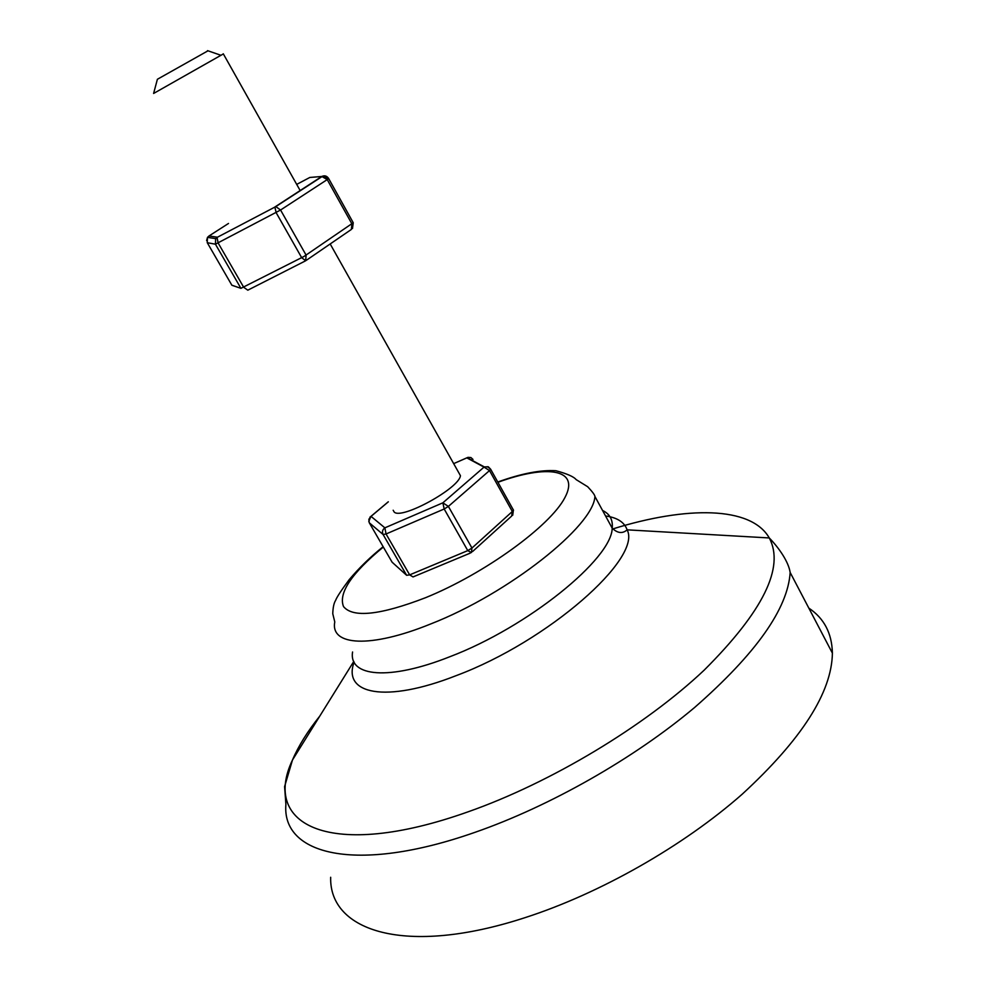 <?xml version="1.0" encoding="UTF-8"?>
<svg xmlns="http://www.w3.org/2000/svg" width="986" height="986" viewBox="0 0 986 986"><rect width="100%" height="100%" fill="white"/><g stroke="black" fill="none" stroke-linecap="round" stroke-linejoin="round"><path stroke-width="1.48" d="M808.828 608.115C824.111 618.333 831.962 633.332 832.394 653.126C831.827 692.369 801.754 739.401 742.187 794.211C683.261 846.124 599.981 893.476 525.181 917.609C405.308 956.753 329.139 931.166 330.667 877.269M153.606 93.448L157.39 79.274L207.997 50.804M223.366 53.922L153.606 93.46M393.167 510.243L394.178 512.005C401.203 520.103 459.402 488.218 460.437 475.671L458.33 471.924M470.199 553.134L413.035 576.933L409.658 574.875L467.771 550.619L471.961 548.043L471.407 552.591L467.771 550.619L444.181 508.998L448.383 506.41L442.862 502.823L484.04 467.117L489.512 470.581L448.383 506.41L471.961 548.043L512.326 511.487L511.685 516.035L472.54 551.556M388.324 501.825L371.032 516.381L384.873 527.843C382.494 529.642 381.89 531.861 383.086 534.498L386.056 533.981L444.181 508.998L442.862 502.823L384.873 527.843L386.056 533.981L409.658 574.875L406.639 575.294L383.086 534.498L369.306 522.802L392.12 562.23L406.639 575.294M473.009 459.427L470.901 457.541L468.067 457.344L454.164 463.408L467.142 457.701L484.372 466.933L488.255 466.76L490.621 469.176L487.417 466.735L484.04 467.117L466.822 457.874L467.549 457.516M369.195 522.605L368.863 519.277L371.032 516.381L369.972 517.095M306.399 260.267L351.361 229.442L351.891 223.847L327.216 179.6L280.566 210.018L306.104 255.127L305.685 260.76L301.691 257.703L276.117 212.606L274.884 206.998L321.793 176.469L309.826 177.455L297.193 184.136M305.278 260.97L247.806 290.18L243.69 287.271L218.152 243.012L217.031 237.441L215.663 238.649L215.429 244.195L207.27 242.704L231.883 285.25L240.929 288.343L215.429 244.195L280.566 210.018L275.821 206.592L322.521 176.284L328.609 178.565L327.216 179.6L321.793 176.469C324.554 175.212 326.822 175.853 328.584 178.404L353.124 222.54M236.554 286.852L237.195 287.074M275.821 206.592L217.031 237.441L275.821 206.592M228.505 223.452L209.032 235.962L207.972 237.441M352.569 651.992C348.563 676.655 388.841 680.981 449.875 656.713C527.818 627.121 611.813 558.877 612.207 528.176L594.915 496.451C593.732 525.846 508.813 593.461 430.894 623.879C369.849 648.739 330.137 645.645 334.772 621.907L332.763 613.711C332.985 607.388 333.934 602.939 335.634 600.363C336.719 597.282 341.23 590.404 349.143 579.719C359.348 567.653 370.674 556.659 383.135 546.712M383.32 547.033C351.497 573.322 338.235 593.165 343.51 606.563C352.926 618.099 380.288 615.128 425.619 597.676C484.718 573.692 550.311 525.957 564.892 497.622C580.212 468.979 547.39 464.221 497.93 482.29M605.552 515.974C617.199 517.551 624.397 522.173 627.133 529.839C622.548 533.87 617.569 533.315 612.207 528.176C613.045 519.844 609.829 513.94 602.557 510.465M319.76 716.132C307.509 731.415 298.425 746.032 292.485 759.984C261.487 824.888 329.472 861.234 468.251 811.761C550.94 782.674 644.93 726.078 704.127 670.197C763.115 611.357 784.831 567.27 769.277 537.949L627.133 529.839C642.305 558.027 548.364 641.307 456.124 675.657C385.193 703.536 342.278 694.082 354.11 662.148M832.394 653.126L790.168 572.484C787.814 608.744 755.979 653.73 694.686 707.418C634.146 758.382 549.781 806.351 474.956 832.344C355.009 874.446 281.577 854.332 285.903 804.379L284.584 786.606L292.485 759.984L353.777 661.446M790.168 572.484C788.504 561.7 779.051 548.031 769.277 537.949C750.962 505.892 686.305 506.114 612.873 528.903M512.326 511.487L489.512 470.581L490.621 469.176L513.398 510.033L512.326 511.487M513.188 509.54L513.496 510.23M394.104 564.029L391.997 562.032M240.929 288.343L304.021 256.434L353.247 222.75L352.483 228.53M206.616 240.572L207.491 237.367L209.032 235.962L217.253 237.195L215.663 238.649L207.491 237.367L207.233 242.642M237.922 287.32L231.833 285.176M594.915 496.451C594.804 494.972 592.401 491.731 587.693 486.739L576.132 479.603C573.79 476.694 567.061 473.736 555.944 470.729C540.735 469.755 521.347 473.514 497.782 482.018M223.28 53.786L300.262 190.729M330.187 243.961L460.437 475.671M207.516 50.643L220.667 55.179M512.72 515.234L513.398 510.033M368.789 521.458L370.909 516.405L388.299 501.775M232.055 285.311L237.725 287.246"/></g></svg>
